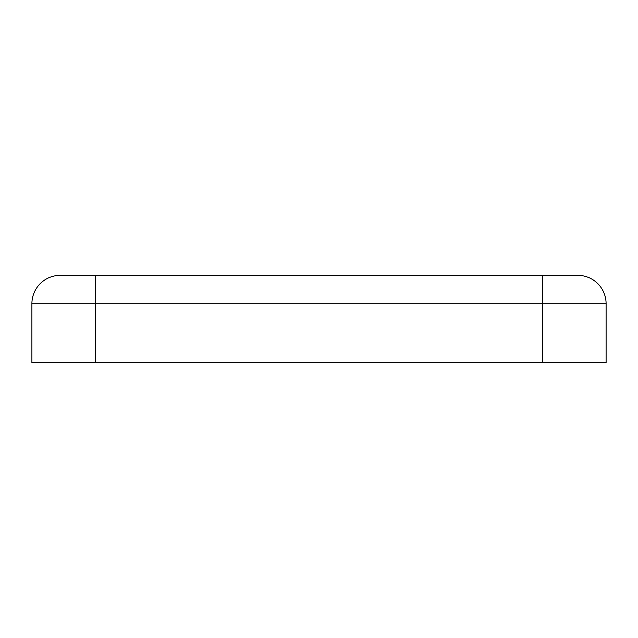 <?xml version="1.0" encoding="UTF-8"?>
<svg xmlns="http://www.w3.org/2000/svg" width="638" height="638" viewBox="0 0 638 638"><rect width="100%" height="100%" fill="white"/><g stroke="black" fill="none" stroke-linecap="round" stroke-linejoin="round"><path stroke-width="0.96" d="M606.1 325.547L606.1 337.016L606.1 325.547M31.9 325.547L31.9 337.016L31.9 325.547M577.717 275.337A28.383 28.383 0 0 1 606.1 303.72A28.383 28.383 0 0 0 577.717 275.337L542.786 275.337L577.717 275.337A28.383 28.383 0 0 1 606.1 303.72L606.1 362.663L31.9 362.663L31.9 337.016M542.786 275.337L95.214 275.337L542.786 275.337L542.786 303.72L606.1 303.72L606.1 314.087M606.1 337.016L606.1 362.663M31.9 362.663L31.9 303.72A28.383 28.383 0 0 1 60.283 275.337A28.383 28.383 0 0 0 31.9 303.72A28.383 28.383 0 0 1 60.283 275.337L95.214 275.337L60.283 275.337A28.383 28.383 0 0 0 31.9 303.72L31.9 314.087M95.214 275.337L95.214 303.72L542.786 303.72L542.786 362.663M31.9 303.72L95.214 303.72L95.214 362.663"/></g></svg>
